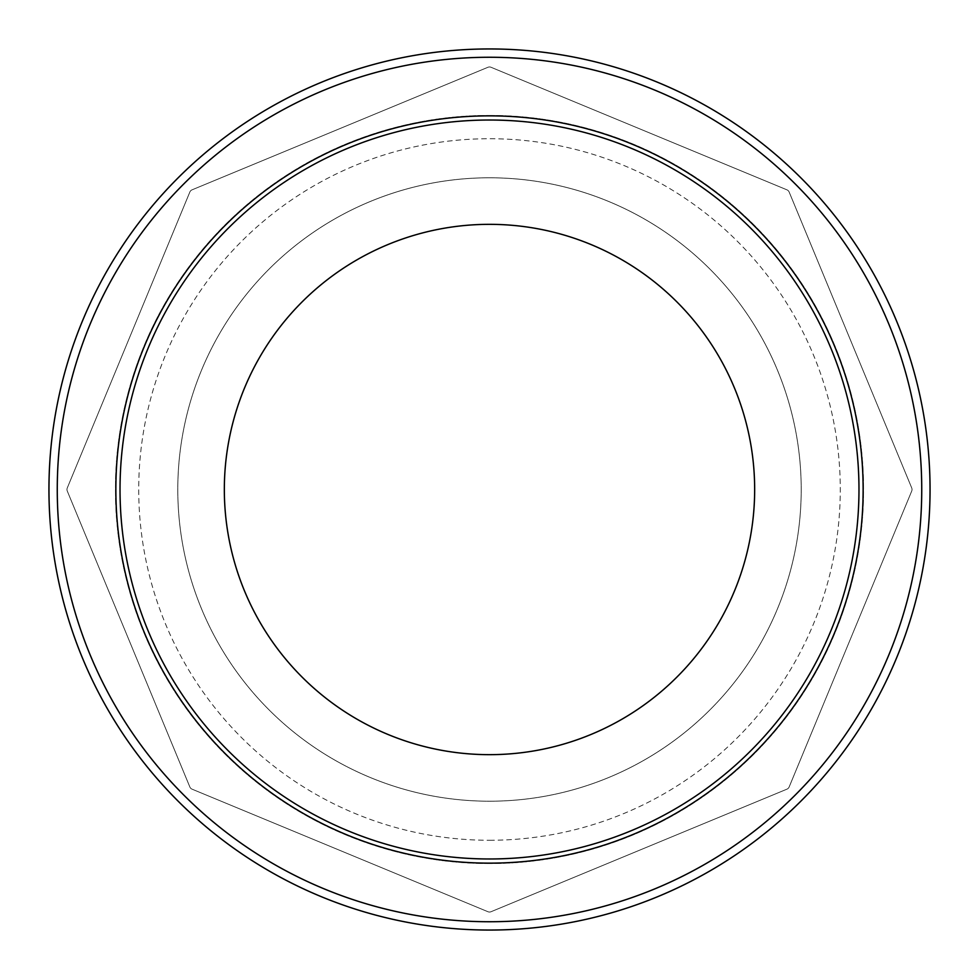 <?xml version="1.0" encoding="UTF-8"?>
<svg xmlns="http://www.w3.org/2000/svg" width="979" height="979" viewBox="0 0 979 979"><rect width="100%" height="100%" fill="white"/><g stroke="black" fill="none" stroke-linecap="round" stroke-linejoin="round"><path stroke-width="0.73" stroke-dasharray="4.89 3.67" d="M489.5 48.95A440.55 440.55 0 0 0 107.971 709.775A440.55 440.55 0 0 0 871.029 709.775A440.55 440.55 0 0 0 489.5 48.95M786.92 789.172L491.091 911.706A4.161 4.161 0 0 1 487.909 911.706L192.08 789.172A4.161 4.161 0 0 1 189.828 786.92L67.294 491.091A4.161 4.161 0 0 1 67.294 487.909L189.828 192.08A4.161 4.161 0 0 1 192.08 189.828L487.909 67.294A4.161 4.161 0 0 1 491.091 67.294L786.92 189.828A4.161 4.161 0 0 1 789.172 192.08L911.706 487.909A4.161 4.161 0 0 1 911.706 491.091L789.172 786.92A4.161 4.161 0 0 1 786.92 789.172A4.161 4.161 0 0 0 789.172 786.92L911.706 491.091A4.161 4.161 0 0 0 911.706 487.909L789.172 192.08A4.161 4.161 0 0 0 786.92 189.828L491.091 67.294A4.161 4.161 0 0 0 487.909 67.294L192.08 189.828A4.161 4.161 0 0 0 189.828 192.08L67.294 487.909A4.161 4.161 0 0 0 67.294 491.091L189.828 786.92A4.161 4.161 0 0 0 192.08 789.172L487.909 911.706A4.161 4.161 0 0 0 491.091 911.706L786.92 789.172M489.5 863.551A374.051 374.051 0 0 1 115.449 489.5A374.051 374.051 0 0 1 489.5 115.449A374.051 374.051 0 0 1 863.551 489.5A374.051 374.051 0 0 1 489.5 863.551M489.5 840.276A350.776 350.776 0 0 0 793.284 314.112A350.776 350.776 0 0 0 185.716 314.112A350.776 350.776 0 0 0 489.5 840.276M489.5 177.786A311.714 311.714 0 0 0 219.553 645.357A311.714 311.714 0 0 0 759.447 645.357A311.714 311.714 0 0 0 489.5 177.786A311.714 311.714 0 0 0 219.553 645.357A311.714 311.714 0 0 0 759.447 645.357A311.714 311.714 0 0 0 489.5 177.786M489.5 115.449A374.051 374.051 0 0 1 813.439 676.526A374.051 374.051 0 0 1 165.561 676.526A374.051 374.051 0 0 1 489.5 115.449M489.5 120.025A369.475 369.475 0 0 0 169.526 674.237A369.475 369.475 0 0 0 809.474 674.237A369.475 369.475 0 0 0 489.5 120.025M489.5 224.338A265.162 265.162 0 0 0 259.863 622.081A265.162 265.162 0 0 0 719.137 622.081A265.162 265.162 0 0 0 489.5 224.338"/><path stroke-width="1.47" d="M858.975 489.5A369.475 369.475 0 0 1 489.5 858.975A369.475 369.475 0 0 1 120.025 489.5A369.475 369.475 0 0 1 489.5 120.025A369.475 369.475 0 0 1 858.975 489.5M930.05 489.5A440.55 440.55 0 0 0 489.5 48.95A440.55 440.55 0 0 0 48.95 489.5A440.55 440.55 0 0 0 489.5 930.05A440.55 440.55 0 0 0 930.05 489.5M489.5 224.338A265.162 265.162 0 0 0 259.863 622.081A265.162 265.162 0 0 0 719.137 622.081A265.162 265.162 0 0 0 489.5 224.338M863.135 489.5A373.635 373.635 0 0 0 302.682 165.916A373.635 373.635 0 0 0 302.682 813.084A373.635 373.635 0 0 0 863.135 489.5M921.741 489.5A432.241 432.241 0 0 1 273.386 863.833A432.241 432.241 0 0 1 273.386 115.167A432.241 432.241 0 0 1 921.741 489.5"/></g></svg>
